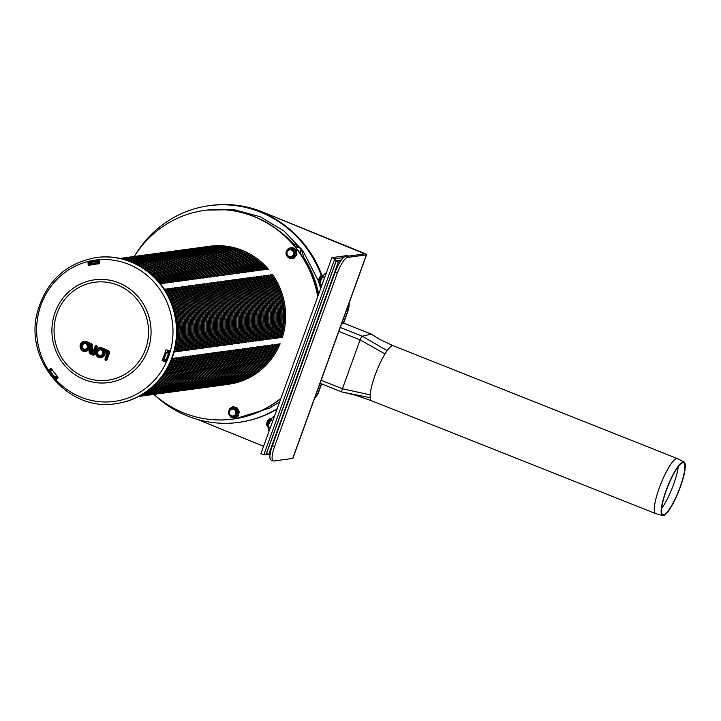 <?xml version="1.0" encoding="UTF-8"?>
<svg xmlns="http://www.w3.org/2000/svg" width="721" height="721" viewBox="0 0 721 721"><rect width="100%" height="100%" fill="white"/><g stroke="black" fill="none" stroke-linecap="round" stroke-linejoin="round"><path stroke-width="1.08" d="M234.262 408.203L235.154 408.077L237.993 411.727L236.416 416.08L231.108 416.909L228.269 413.259L229.846 408.906L234.262 408.203L237.092 411.853L235.515 416.206L231.108 416.909A5.236 5.002 82.3 0 0 238.597 411.637A5.236 5.002 82.3 0 0 229.918 408.897M235.83 412.051A3.443 3.29 -97.7 0 0 230.495 409.879A3.443 3.29 -97.7 0 0 231.423 415.774A3.443 3.29 -97.7 0 0 235.83 412.051M236.416 416.08L235.515 416.206M237.993 411.727L237.092 411.853M291.933 248.889L292.825 248.763L295.664 252.413L294.087 256.766L288.779 257.595L285.94 253.945L287.517 249.592L291.933 248.889L294.763 252.539L293.186 256.883L288.779 257.595A5.236 5.002 82.3 0 1 286.643 254.901M288.166 250.566A3.443 3.29 -97.7 0 0 289.094 256.46A3.443 3.29 -97.7 0 0 293.501 252.738A3.443 3.29 -97.7 0 0 288.166 250.566M294.087 256.766L293.186 256.883M295.664 252.413L294.763 252.539M343.629 323.125L371.207 334.075L362.284 336.202A3.722 0.775 -68.3 0 0 360.112 339.888L342.43 388.745A3.722 0.775 -68.3 0 0 341.97 391.99A3.722 0.775 -68.3 0 1 341.97 391.99A3.722 0.775 -68.3 0 0 342.087 391.999L355.714 395.252L371.54 400.759A29.57 6.183 -68.3 0 1 371.504 400.75A29.57 6.183 -68.3 0 1 370.134 397.713A29.57 6.183 -68.3 0 1 370.152 394.91A29.57 6.183 -68.3 0 1 370.63 391.161A29.57 6.183 -68.3 0 1 375.145 375.001A29.57 6.183 -68.3 0 1 382.581 358.148A29.57 6.183 -68.3 0 1 384.978 353.948A29.57 6.183 -68.3 0 1 387.177 350.631A29.57 6.183 -68.3 0 1 393.333 345.792A29.57 6.183 -68.3 0 1 393.36 345.81L379.552 339.321L371.207 334.075A3.722 0.775 -68.3 0 1 371.324 334.084A3.722 0.775 -68.3 0 1 371.36 334.102A3.722 0.775 -68.3 0 1 371.45 334.229M678.29 466.577A28.597 5.975 -68.3 0 1 673.585 484.422A28.597 5.975 -68.3 0 1 661.698 508.35M680.092 487.108A27.957 5.84 -68.3 0 1 663.014 514.758A27.957 5.84 -68.3 0 1 667.79 486.585A27.957 5.84 -68.3 0 1 683.643 462.81A27.957 5.84 -68.3 0 1 680.092 487.108M680.336 487.045A28.93 6.047 -68.3 0 1 662.653 515.668A28.93 6.047 -68.3 0 1 667.601 486.513A28.93 6.047 -68.3 0 1 684.004 461.909A28.93 6.047 -68.3 0 1 680.336 487.045M662.653 515.668L655.795 513.631A29.57 6.183 -68.3 0 1 655.686 513.595A29.57 6.183 -68.3 0 1 660.851 483.836A29.57 6.183 -68.3 0 1 677.506 458.637A29.57 6.183 -68.3 0 1 677.614 458.682L684.004 461.909M341.592 323.792L343.196 323.576A7.291 1.036 19.9 0 0 343.52 323.405L348.576 309.462A7.291 1.036 -160.1 0 1 348.243 309.624L346.639 309.841M335.157 272.268L337.338 273.151A16.204 4.2 -67.9 0 1 347.54 257.433L345.368 256.55A16.204 4.2 112.1 0 0 335.157 272.268L272.385 445.677A16.204 4.2 112.1 0 0 271.042 460.043L273.214 460.926A16.204 4.2 -67.9 0 1 274.566 446.56L272.385 445.677M337.338 273.151L274.566 446.56M345.368 256.55L364.186 253.999L362.87 253.116L262.624 212.01A109.358 104.464 -97.7 0 0 211.109 205.422L210.397 205.521A109.358 104.464 82.3 0 1 261.912 212.1M262.624 212.01L363.582 253.017A4.614 0.658 -160.1 0 1 366.574 254.774A4.614 0.658 -160.1 0 1 366.367 254.883L292.672 458.448L273.854 460.998A16.204 4.2 -67.9 0 1 273.214 460.926M197.491 419.433L263.589 446.281M292.672 458.448A4.614 0.658 19.9 0 0 292.888 458.34L366.574 254.774M217.454 265.085A49.416 47.198 -97.7 0 0 216.778 265.211M214.182 265.788A49.416 47.198 -97.7 0 0 213.551 265.95M211.136 266.662A49.416 47.198 -97.7 0 0 210.532 266.869M208.297 267.707A49.416 47.198 -97.7 0 0 207.711 267.942M205.611 268.888A49.416 47.198 -97.7 0 0 205.034 269.167M203.061 270.213A49.416 47.198 -97.7 0 0 202.493 270.537M200.627 271.682A49.416 47.198 -97.7 0 0 200.059 272.051M198.293 273.286A49.416 47.198 -97.7 0 0 197.734 273.71M196.049 275.043A49.416 47.198 -97.7 0 0 195.49 275.512M193.895 276.954A49.416 47.198 -97.7 0 0 193.336 277.486M191.822 279.036A49.416 47.198 -97.7 0 0 191.326 279.568M185.856 286.895A49.416 47.198 -97.7 0 0 185.477 287.517M184.243 289.743A49.416 47.198 -97.7 0 0 183.711 290.797M182.557 293.312A49.416 47.198 -97.7 0 0 182.034 294.574M180.98 297.539A49.416 47.198 -97.7 0 0 180.502 299.125M179.583 302.847A49.416 47.198 -97.7 0 0 179.178 305.055M178.592 310.868A49.416 47.198 -97.7 0 0 178.628 316.348M179.754 324.342A49.416 47.198 -97.7 0 0 181.214 329.623M183.386 335.049A49.416 47.198 -97.7 0 0 184.387 337.067M186.297 340.411A49.416 47.198 -97.7 0 0 187.208 341.808M189.037 344.359A49.416 47.198 -97.7 0 0 189.893 345.44M191.705 347.549A49.416 47.198 -97.7 0 0 192.516 348.423M199.798 354.696A49.416 47.198 -97.7 0 0 200.258 355.011M202.114 356.219A49.416 47.198 -97.7 0 0 202.835 356.661M204.737 357.724A49.416 47.198 -97.7 0 0 205.44 358.094M207.387 359.031A49.416 47.198 -97.7 0 0 208.072 359.337M210.072 360.149A49.416 47.198 -97.7 0 0 210.748 360.401M212.803 361.095A49.416 47.198 -97.7 0 0 213.47 361.302M215.597 361.87A49.416 47.198 -97.7 0 0 216.264 362.023M218.463 362.474A49.416 47.198 -97.7 0 0 219.13 362.582M221.428 362.897A49.416 47.198 -97.7 0 0 222.095 362.96M224.501 363.123A49.416 47.198 -97.7 0 0 225.177 363.15M227.71 363.141A49.416 47.198 -97.7 0 0 228.413 363.114M231.09 362.915A49.416 47.198 -97.7 0 0 231.829 362.834A49.416 47.198 82.3 0 1 231.693 362.852A49.416 47.198 82.3 0 1 231.08 362.933M246.816 270.339A49.416 47.198 82.3 0 1 249.115 271.7M256.406 277.342A49.416 47.198 82.3 0 1 259.776 280.839M271.393 304.821A49.416 47.198 82.3 0 1 271.835 307.47M268.401 334.102A49.416 47.198 82.3 0 1 266.013 339.032L268.212 339.276L265.842 339.591A69.667 66.548 -97.7 0 0 255.955 276.819L258.325 276.494A69.667 66.548 82.3 0 1 268.212 339.276M260.93 346.486A49.416 47.198 82.3 0 1 259.019 348.64M254.441 352.93A49.416 47.198 82.3 0 1 252.945 354.101M248.844 356.85A49.416 47.198 82.3 0 1 247.627 357.544M243.932 359.391A49.416 47.198 82.3 0 1 242.905 359.824M239.525 361.068A49.416 47.198 82.3 0 1 238.642 361.347M235.524 362.167A49.416 47.198 82.3 0 1 234.722 362.339M228.368 363.177A49.416 47.198 82.3 0 1 227.665 363.213M225.096 363.258A49.416 47.198 82.3 0 1 224.42 363.24M221.987 363.114A49.416 47.198 82.3 0 1 221.32 363.051M219.004 362.771A49.416 47.198 82.3 0 1 218.337 362.663M216.111 362.248A49.416 47.198 82.3 0 1 215.453 362.104M213.308 361.554A49.416 47.198 82.3 0 1 212.641 361.356M210.577 360.689A49.416 47.198 82.3 0 1 209.901 360.446M207.891 359.662A49.416 47.198 82.3 0 1 207.206 359.364M205.251 358.454A49.416 47.198 82.3 0 1 204.548 358.094M202.646 357.057A49.416 47.198 82.3 0 1 201.925 356.634M200.059 355.453A49.416 47.198 82.3 0 1 199.32 354.957M192.282 349.018A49.416 47.198 82.3 0 1 191.516 348.216M189.713 346.179A49.416 47.198 82.3 0 1 188.866 345.152M187.036 342.7A49.416 47.198 82.3 0 1 186.144 341.375M184.261 338.239A49.416 47.198 82.3 0 1 183.287 336.392M181.205 331.669A49.416 47.198 82.3 0 1 179.971 328.019M177.826 312.743A49.416 47.198 82.3 0 1 178.006 308.903M178.709 303.793A49.416 47.198 82.3 0 1 179.132 301.757M180.088 298.224A49.416 47.198 82.3 0 1 180.574 296.719M181.647 293.871A49.416 47.198 82.3 0 1 182.17 292.654M183.341 290.202A49.416 47.198 82.3 0 1 183.882 289.184M187.118 286.138A69.667 66.548 82.3 0 1 197.004 348.91L194.634 349.234A69.667 66.548 -97.7 0 0 184.747 286.453L187.118 286.138L185.117 286.994A49.416 47.198 82.3 0 1 185.144 286.985M190.957 279.297A49.416 47.198 82.3 0 1 191.516 278.703M193.048 277.179A49.416 47.198 82.3 0 1 193.607 276.657M195.22 275.233A49.416 47.198 82.3 0 1 195.779 274.773M197.482 273.457A49.416 47.198 82.3 0 1 198.041 273.052M199.825 271.835A49.416 47.198 82.3 0 1 200.393 271.475M202.277 270.348A49.416 47.198 82.3 0 1 202.844 270.033M204.845 269.014A49.416 47.198 82.3 0 1 205.422 268.735M207.549 267.815A49.416 47.198 82.3 0 1 208.135 267.581M210.415 266.77A49.416 47.198 82.3 0 1 211.019 266.572M213.461 265.878A49.416 47.198 82.3 0 1 214.101 265.725M216.742 265.184A49.416 47.198 82.3 0 1 217.427 265.067M220.311 264.706A49.416 47.198 82.3 0 1 221.068 264.643M224.24 264.517A49.416 47.198 82.3 0 1 225.096 264.517M228.647 264.706A49.416 47.198 82.3 0 1 229.657 264.805M233.676 265.454A49.416 47.198 82.3 0 1 234.929 265.734M239.597 267.094A49.416 47.198 82.3 0 1 241.229 267.707M366.367 254.883L347.54 257.433M270.781 419.568L270.618 418.946A4.128 1.072 112.1 0 0 270.06 418.64A4.128 1.072 112.1 0 0 267.617 422.596A4.128 1.072 112.1 0 0 267.067 426.003A4.128 1.072 112.1 0 0 267.68 426.183L268.23 425.85M270.06 418.64L268.996 419.135A3.244 0.838 112.1 0 0 267.085 422.245A3.244 0.838 112.1 0 0 266.653 424.921L267.067 426.003M270.925 419.505L270.447 419.721A3.244 0.838 112.1 0 0 268.536 422.83A3.244 0.838 112.1 0 0 268.104 425.507L268.284 425.994M270.564 420.1A4.047 1.054 112.1 0 0 269.023 423.155A4.047 1.054 112.1 0 0 268.437 425.435M322.638 276.323L322.467 275.701A4.128 1.072 112.1 0 0 321.908 275.395A4.128 1.072 112.1 0 0 319.475 279.351A4.128 1.072 112.1 0 0 318.916 282.758A4.128 1.072 112.1 0 0 319.529 282.929L320.088 282.605M321.908 275.395L320.854 275.882A3.244 0.838 112.1 0 0 318.943 278.991A3.244 0.838 112.1 0 0 318.511 281.668L318.916 282.758M322.774 276.251L322.305 276.476A3.244 0.838 112.1 0 0 320.394 279.577A3.244 0.838 112.1 0 0 319.953 282.253L320.142 282.74M322.422 276.855A4.047 1.054 112.1 0 0 320.881 279.91A4.047 1.054 112.1 0 0 320.286 282.181M336.139 261.209L266.536 453.464L268.717 454.347L338.311 262.093L336.139 261.209L340.988 260.551M270.123 454.158L268.717 454.347M338.311 262.093L340.132 261.849M343.448 257.64L334.778 258.821L336.148 260.849L341.276 260.155M267.203 453.734L263.814 454.843L268.401 454.221M331.876 257.64L334.778 258.821L263.814 454.843L260.912 453.662L331.876 257.64L347.306 255.549L348.658 256.099M266.283 453.86L336.148 260.849M326.162 273.421L325.55 273.169L323.729 274.944L320.89 280.298L319.872 283.876L320.512 287.102L321.124 287.355M324.576 277.801L322.395 276.909M322.053 284.768L319.872 283.876M269.266 430.599L268.654 430.356L268.014 427.129L269.032 423.542L271.871 418.198L273.692 416.423L274.304 416.675M270.204 428.013L268.014 427.129M272.718 421.046L270.537 420.163M277.188 408.717A109.358 104.464 82.3 0 1 238.552 422.416A109.358 104.464 82.3 0 1 154.492 394.901M135.494 254.549A109.358 104.464 82.3 0 1 209.207 205.683A109.358 104.464 82.3 0 1 321.323 275.674M321.954 275.377A109.358 104.464 -97.7 0 0 209.919 205.584L209.207 205.683M238.552 422.416L239.264 422.317A109.358 104.464 -97.7 0 0 277.035 409.14M303.622 258.542A10.346 9.878 -97.7 0 0 304.037 257.866L300.981 248.403L292.275 242.734A10.346 9.878 -97.7 0 0 291.879 242.878M237.416 418.387L242.797 417.261M240.327 417.81L238.11 418.261M292.528 243.608A4.047 1.172 70.8 0 0 292.275 242.734A102.878 98.272 82.3 0 0 278.928 230.801M318.673 294.123A102.878 98.272 82.3 0 0 304.037 257.866A4.047 0.748 29.4 0 0 302.721 257.109M294.898 246.366L300.981 248.403L300.531 253.801M277.756 285.849A68.45 65.386 82.3 0 1 280.902 337.022M278.234 344.07A68.45 65.386 82.3 0 1 270.249 357.625M317.988 296.007A105.302 100.598 -97.7 0 0 254.612 216.679A105.302 100.598 -97.7 0 0 205.007 210.334A105.302 100.598 -97.7 0 0 204.827 210.361M233.081 419.063A105.302 100.598 -97.7 0 0 233.262 419.045A105.302 100.598 -97.7 0 0 280.848 398.605M317.745 296.673A105.302 100.598 -97.7 0 0 254.252 216.724A105.302 100.598 -97.7 0 0 204.647 210.388A105.302 100.598 -97.7 0 0 134.268 256.469M153.934 394.405A105.302 100.598 -97.7 0 0 232.901 419.09A105.302 100.598 -97.7 0 0 280.965 398.271M105.068 358.842A1.136 1.081 -97.7 0 0 106.257 360.311A1.136 1.081 -97.7 0 0 107.114 359.599L109.259 353.687A2.614 2.496 -97.7 0 0 107.799 350.307L102.031 347.964A5.047 4.822 -97.7 0 0 95.812 350.83A5.047 4.822 -97.7 0 0 101.012 357.67A5.047 4.822 -97.7 0 0 105.041 351.614M107.213 352.92L105.05 358.797L107.032 352.407L107.753 353.209A1.217 1.163 -97.7 0 0 107.078 351.632L107.005 352.407L104.987 351.587L106.978 352.389M107.078 351.632L103.121 350.027L105.041 351.596M97.84 351.65A2.785 2.659 82.3 0 1 102.968 352.308A2.785 2.659 82.3 0 1 100.706 355.426A2.785 2.659 82.3 0 1 97.84 351.65M90.873 353.425A1.92 1.83 82.3 0 1 91.387 349.73A2.091 2.001 82.3 0 1 91.008 348.468L91.026 346.215A1.568 1.496 -97.7 0 0 90.062 344.719L87.692 343.764A4.182 3.993 82.3 0 1 86.024 350.37A4.182 3.993 82.3 0 1 80.653 346.359A4.182 3.993 82.3 0 1 86.06 342.538L90.233 344.232A2.091 2.001 82.3 0 1 91.531 346.233L91.504 348.486A1.568 1.496 -97.7 0 0 92.477 349.982L94.19 350.676L95.632 346.711L96.1 346.9L93.46 354.191L90.873 353.425L90.801 354.191L93.099 355.12A1.136 1.081 -97.7 0 0 94.496 354.471L95.614 351.379M95.992 350.334L97.137 347.18A1.136 1.081 -97.7 0 0 95.965 345.647A1.136 1.081 -97.7 0 0 95.109 346.359L93.964 349.514L93.018 349.135A0.694 0.667 82.3 0 1 92.594 348.468L92.612 346.215A2.965 2.83 -97.7 0 0 90.783 343.394L86.61 341.691A5.047 4.822 -97.7 0 0 80.121 347.044A5.047 4.822 -97.7 0 0 85.583 351.397A5.047 4.822 -97.7 0 0 89.611 345.341M94.19 350.676L93.964 349.514M91.991 350.343L91.918 351.118L93.171 351.614L93.081 353.759L94.018 351.163L91.991 350.343A1.397 1.334 -97.7 0 0 90.278 351.136A1.397 1.334 -97.7 0 0 91.053 352.939L93.081 353.759M92.82 352.587L91.603 352.091A0.523 0.496 82.3 0 1 91.711 351.082L93.171 351.623L94.018 351.163M82.41 345.386A2.785 2.659 82.3 0 1 87.547 346.035A2.785 2.659 82.3 0 1 85.276 349.153A2.785 2.659 82.3 0 1 82.41 345.386M91.387 349.73L90.504 349.144A2.785 2.659 -97.7 0 0 90.774 354.173M91.008 348.468L90.386 348.432L90.504 349.144A2.965 2.83 -97.7 0 1 90.422 348.441L90.449 346.188A0.694 0.667 82.3 0 0 90.017 345.494L90.449 346.161M87.692 343.764L89.954 345.476M90.062 344.719L89.611 345.332M49.956 371.171A70.469 67.323 82.3 0 1 49.091 369.864L51.092 368.143A67.233 64.223 -97.7 0 0 58.122 377.191L56.463 379.345A70.469 67.323 82.3 0 1 54.426 377.047M49.091 369.864L49.884 369.485A69.865 66.738 -97.7 0 0 50.858 370.954M55.436 376.912A69.865 66.738 -97.7 0 0 56.986 378.66M51.218 368.341L49.884 369.485M165.163 352.686A67.233 64.223 -97.7 0 0 166.01 349.802L169.543 350.64A70.469 67.323 82.3 0 1 165.451 361.951L165.226 361.636A69.865 66.738 -97.7 0 0 169.246 350.568M165.451 361.951L162.099 360.59A67.233 64.223 -97.7 0 0 162.775 359.085M162.189 360.401L165.226 361.636M88.016 262.336A70.469 67.323 82.3 0 1 99.48 260.506L99.165 263.814A67.233 64.223 -97.7 0 0 88.232 265.553L88.016 262.336L88.638 265.454M99.426 261.101A69.865 66.738 -97.7 0 0 89.053 262.741M99.417 261.191L93.379 262.002A69.667 66.548 82.3 0 0 88.62 262.832A69.865 66.738 -97.7 0 0 88.467 262.886M115.937 403.634L116.405 403.571A73.713 70.415 -97.7 0 0 117.992 403.336A73.713 70.415 -97.7 0 0 176.185 320.25A73.713 70.415 -97.7 0 0 96.632 257.478L96.154 257.541C65.908 263.147 46.36 281.226 37.501 311.76C23.784 359.806 68.27 412.133 115.937 403.634A73.713 70.415 -97.7 0 0 117.514 403.4A73.713 70.415 -97.7 0 0 175.582 319.484A73.713 70.415 -97.7 0 0 96.154 257.541M166.145 353.092L165.046 352.704L167.416 352.38L168.525 352.767L166.145 353.092A69.667 66.548 82.3 0 1 163.802 359.563L166.181 359.238A69.667 66.548 82.3 0 1 165.145 361.6M57.166 378.435A69.667 66.548 82.3 0 1 55.778 376.867L53.399 377.191A69.667 66.548 82.3 0 1 49.181 371.766L50.119 371.054A68.45 65.386 -97.7 0 0 54.264 376.38L56.635 376.065A68.45 65.386 -97.7 0 0 57.896 377.489M164.046 361.158A68.45 65.386 -97.7 0 0 164.821 359.428M56.635 376.065L55.778 376.867M93.379 262.002A69.667 66.548 82.3 0 1 95.181 261.786L97.551 261.462A69.667 66.548 82.3 0 1 99.408 261.299M97.551 261.462L97.686 262.669L95.307 262.994L95.181 261.786M167.416 352.38A68.45 65.386 -97.7 0 0 168.029 350.28M99.291 262.525A68.45 65.386 -97.7 0 0 97.686 262.669M169.165 350.55A69.667 66.548 82.3 0 1 168.525 352.767M51.191 370.909A69.667 66.548 82.3 0 1 50.11 369.296M88.62 262.832L88.863 264.021L91.234 263.706A68.45 65.386 -97.7 0 0 88.566 264.337M51.002 368.521A68.45 65.386 -97.7 0 0 52.489 370.729L50.119 371.054M99.408 261.236A69.667 66.548 -97.7 0 0 98.741 261.308L99.408 261.218M130.519 261.579A69.667 66.548 82.3 0 1 139.252 264.427A69.667 66.548 82.3 0 1 165.1 283.119L162.721 283.443A69.667 66.548 -97.7 0 0 139.784 266.013A68.45 65.386 -97.7 0 1 139.838 265.977M124.093 259.425A69.667 66.548 82.3 0 1 142.812 263.949A69.667 66.548 82.3 0 1 168.66 282.641L166.281 282.956A69.667 66.548 -97.7 0 0 140.433 264.274A69.667 66.548 -97.7 0 0 127.734 260.56M121.317 258.704A69.667 66.548 82.3 0 1 146.372 263.471A69.667 66.548 82.3 0 1 172.22 282.154L169.841 282.479A69.667 66.548 -97.7 0 0 143.993 263.787A69.667 66.548 -97.7 0 0 122.903 259.1M120.2 258.451A69.667 66.548 82.3 0 1 149.932 262.985A69.667 66.548 82.3 0 1 175.78 281.677L173.4 281.992A69.667 66.548 -97.7 0 0 147.553 263.309A69.667 66.548 -97.7 0 0 120.813 258.587M151.122 262.823A69.667 66.548 -97.7 0 0 120.101 258.415L122.471 258.091A69.667 66.548 82.3 0 1 153.492 262.507A69.667 66.548 82.3 0 1 179.34 281.19L176.969 281.514A69.667 66.548 -97.7 0 0 151.122 262.823M154.682 262.345A69.667 66.548 -97.7 0 0 123.661 257.929L126.04 257.613A69.667 66.548 82.3 0 1 157.052 262.02A69.667 66.548 82.3 0 1 182.9 280.712L180.529 281.028A69.667 66.548 -97.7 0 0 154.682 262.345M158.241 261.858A69.667 66.548 -97.7 0 0 127.22 257.451L129.6 257.127A69.667 66.548 82.3 0 1 160.612 261.543A69.667 66.548 82.3 0 1 186.46 280.226L184.089 280.55A69.667 66.548 -97.7 0 0 158.241 261.858M161.801 261.381A69.667 66.548 -97.7 0 0 130.78 256.964L133.16 256.649A69.667 66.548 82.3 0 1 164.172 261.056A69.667 66.548 82.3 0 1 190.02 279.748L187.649 280.063A69.667 66.548 -97.7 0 0 161.801 261.381M165.361 260.894A69.667 66.548 -97.7 0 0 134.34 256.487L136.72 256.162A69.667 66.548 82.3 0 1 167.732 260.578A69.667 66.548 82.3 0 1 193.579 279.261L191.209 279.586A69.667 66.548 -97.7 0 0 165.361 260.894M168.921 260.416A69.667 66.548 -97.7 0 0 137.9 256L140.28 255.685A69.667 66.548 82.3 0 1 171.292 260.092A69.667 66.548 82.3 0 1 197.139 278.784L194.769 279.099A69.667 66.548 -97.7 0 0 168.921 260.416M172.481 259.93A69.667 66.548 -97.7 0 0 141.46 255.522L143.839 255.198A69.667 66.548 82.3 0 1 174.852 259.614A69.667 66.548 82.3 0 1 200.699 278.297L198.329 278.621A69.667 66.548 -97.7 0 0 172.481 259.93M176.041 259.452A69.667 66.548 -97.7 0 0 145.029 255.036L147.399 254.72A69.667 66.548 82.3 0 1 178.411 259.127A69.667 66.548 82.3 0 1 204.259 277.819L201.889 278.135A69.667 66.548 -97.7 0 0 176.041 259.452M179.601 258.965A69.667 66.548 -97.7 0 0 148.589 254.558L150.959 254.234A69.667 66.548 82.3 0 1 181.971 258.65A69.667 66.548 82.3 0 1 207.819 277.333L205.449 277.657A69.667 66.548 -97.7 0 0 179.601 258.965M183.161 258.488A69.667 66.548 -97.7 0 0 152.149 254.071L154.519 253.756A69.667 66.548 82.3 0 1 185.531 258.163A69.667 66.548 82.3 0 1 211.379 276.855L209.009 277.17A69.667 66.548 -97.7 0 0 183.161 258.488M186.721 258.001A69.667 66.548 -97.7 0 0 155.709 253.594L158.079 253.269A69.667 66.548 82.3 0 1 189.1 257.685A69.667 66.548 82.3 0 1 214.948 276.368L212.569 276.693A69.667 66.548 -97.7 0 0 186.721 258.001M190.281 257.523A69.667 66.548 -97.7 0 0 159.269 253.107L161.639 252.792A69.667 66.548 82.3 0 1 192.66 257.199A69.667 66.548 82.3 0 1 218.508 275.891L216.129 276.206A69.667 66.548 -97.7 0 0 190.281 257.523M193.841 257.036A69.667 66.548 -97.7 0 0 162.829 252.629L165.199 252.305A69.667 66.548 82.3 0 1 196.22 256.721A69.667 66.548 82.3 0 1 222.068 275.404L219.689 275.728A69.667 66.548 -97.7 0 0 193.841 257.036M197.401 256.559A69.667 66.548 -97.7 0 0 166.389 252.143L168.759 251.827A69.667 66.548 82.3 0 1 199.78 256.234A69.667 66.548 82.3 0 1 225.628 274.926L223.249 275.251A69.667 66.548 -97.7 0 0 197.401 256.559M200.961 256.072A69.667 66.548 -97.7 0 0 169.949 251.665L172.319 251.341A69.667 66.548 82.3 0 1 203.34 255.757A69.667 66.548 82.3 0 1 229.188 274.44L226.809 274.764A69.667 66.548 -97.7 0 0 200.961 256.072M204.521 255.595A69.667 66.548 -97.7 0 0 173.509 251.187L175.879 250.863A69.667 66.548 82.3 0 1 206.9 255.27A69.667 66.548 82.3 0 1 232.748 273.962L230.369 274.286A69.667 66.548 -97.7 0 0 204.521 255.595M208.09 255.117A69.667 66.548 -97.7 0 0 177.069 250.701L179.439 250.376A69.667 66.548 82.3 0 1 210.46 254.792A69.667 66.548 82.3 0 1 236.308 273.475L233.937 273.8A69.667 66.548 -97.7 0 0 208.09 255.117M211.65 254.63A69.667 66.548 -97.7 0 0 180.629 250.223L183.008 249.899A69.667 66.548 82.3 0 1 214.02 254.306A69.667 66.548 82.3 0 1 239.868 272.998L237.497 273.322A69.667 66.548 -97.7 0 0 211.65 254.63M215.209 254.153A69.667 66.548 -97.7 0 0 184.188 249.736L186.568 249.412A69.667 66.548 82.3 0 1 217.58 253.828A69.667 66.548 82.3 0 1 243.428 272.511L241.057 272.835A69.667 66.548 -97.7 0 0 215.209 254.153M218.769 253.666A69.667 66.548 -97.7 0 0 187.748 249.259L190.128 248.934A69.667 66.548 82.3 0 1 221.14 253.341A69.667 66.548 82.3 0 1 246.988 272.033L244.617 272.358A69.667 66.548 -97.7 0 0 218.769 253.666M222.329 253.188A69.667 66.548 -97.7 0 0 191.308 248.772L193.688 248.448A69.667 66.548 82.3 0 1 224.7 252.864A69.667 66.548 82.3 0 1 250.547 271.547L248.177 271.871A69.667 66.548 -97.7 0 0 222.329 253.188M225.889 252.701A69.667 66.548 -97.7 0 0 194.868 248.294L197.248 247.97A69.667 66.548 82.3 0 1 228.26 252.377A69.667 66.548 82.3 0 1 254.107 271.069L251.737 271.393A69.667 66.548 -97.7 0 0 225.889 252.701M229.449 252.224A69.667 66.548 -97.7 0 0 198.428 247.808L200.808 247.483A69.667 66.548 82.3 0 1 231.82 251.899A69.667 66.548 82.3 0 1 257.667 270.591L255.297 270.907A69.667 66.548 -97.7 0 0 229.449 252.224M233.009 251.737A69.667 66.548 -97.7 0 0 201.997 247.33L204.367 247.006A69.667 66.548 82.3 0 1 235.379 251.413A69.667 66.548 82.3 0 1 261.227 270.105L258.857 270.429A69.667 66.548 -97.7 0 0 233.009 251.737M236.569 251.259A69.667 66.548 -97.7 0 0 205.557 246.843L207.927 246.528A69.667 66.548 82.3 0 1 238.939 250.935A69.667 66.548 82.3 0 1 264.787 269.627L262.417 269.942A69.667 66.548 -97.7 0 0 236.569 251.259M240.129 250.773A69.667 66.548 -97.7 0 0 209.117 246.366L211.487 246.041A69.667 66.548 82.3 0 1 242.499 250.457A69.667 66.548 82.3 0 1 268.347 269.14L265.977 269.465A69.667 66.548 -97.7 0 0 240.129 250.773M147.931 271.457A69.667 66.548 82.3 0 1 161.54 283.605L160.413 283.75M270.618 345.107L272.998 344.782A69.667 66.548 82.3 0 1 226.015 384.455L223.645 384.78A69.667 66.548 -97.7 0 0 270.618 345.107M267.058 345.584L269.429 345.269A69.667 66.548 82.3 0 1 222.456 384.942L220.085 385.266A69.667 66.548 -97.7 0 0 267.058 345.584M277.738 344.142L280.118 343.818A69.667 66.548 82.3 0 1 233.135 383.491L230.765 383.815A69.667 66.548 -97.7 0 0 277.738 344.142M274.178 344.62L276.558 344.305A69.667 66.548 82.3 0 1 229.575 383.978L227.205 384.302A69.667 66.548 -97.7 0 0 274.178 344.62M263.498 346.071L265.869 345.747A69.667 66.548 82.3 0 1 218.896 385.42L216.525 385.744A69.667 66.548 -97.7 0 0 263.498 346.071M259.939 346.549L262.309 346.224A69.667 66.548 82.3 0 1 215.336 385.906L212.965 386.231A69.667 66.548 -97.7 0 0 259.939 346.549M256.379 347.035L258.749 346.711A69.667 66.548 82.3 0 1 211.776 386.384L209.405 386.708A69.667 66.548 -97.7 0 0 256.379 347.035M252.819 347.513L255.189 347.189A69.667 66.548 82.3 0 1 208.216 386.871L205.846 387.195A69.667 66.548 -97.7 0 0 252.819 347.513M242.139 348.964L244.509 348.64A69.667 66.548 82.3 0 1 197.536 388.313L195.157 388.637A69.667 66.548 -97.7 0 0 242.139 348.964M238.579 349.442L240.949 349.117A69.667 66.548 82.3 0 1 193.976 388.799L191.597 389.115A69.667 66.548 -97.7 0 0 238.579 349.442M249.259 348L251.629 347.675A69.667 66.548 82.3 0 1 204.656 387.348L202.286 387.673A69.667 66.548 -97.7 0 0 249.259 348M245.699 348.477L248.069 348.153A69.667 66.548 82.3 0 1 201.096 387.835L198.717 388.15A69.667 66.548 -97.7 0 0 245.699 348.477M235.019 349.928L237.389 349.604A69.667 66.548 82.3 0 1 190.416 389.277L188.037 389.601A69.667 66.548 -97.7 0 0 235.019 349.928M231.45 350.406L233.829 350.082A69.667 66.548 82.3 0 1 186.856 389.764L184.477 390.079A69.667 66.548 -97.7 0 0 231.45 350.406M227.89 350.884L230.269 350.568A69.667 66.548 82.3 0 1 183.296 390.241L180.917 390.566A69.667 66.548 -97.7 0 0 227.89 350.884M224.33 351.37L226.709 351.046A69.667 66.548 82.3 0 1 179.727 390.728L177.357 391.043A69.667 66.548 -97.7 0 0 224.33 351.37M213.65 352.812L216.03 352.497A69.667 66.548 82.3 0 1 169.047 392.17L166.677 392.494A69.667 66.548 -97.7 0 0 213.65 352.812M210.09 353.299L212.461 352.975A69.667 66.548 82.3 0 1 165.488 392.657L163.117 392.972A69.667 66.548 -97.7 0 0 210.09 353.299M220.77 351.848L223.149 351.533A69.667 66.548 82.3 0 1 176.167 391.206L173.797 391.53A69.667 66.548 -97.7 0 0 220.77 351.848M217.21 352.335L219.59 352.01A69.667 66.548 82.3 0 1 172.607 391.692L170.237 392.008A69.667 66.548 -97.7 0 0 217.21 352.335M206.53 353.777L208.901 353.461A69.667 66.548 82.3 0 1 161.928 393.134L159.557 393.459A69.667 66.548 -97.7 0 0 206.53 353.777M202.971 354.263L205.341 353.939A69.667 66.548 82.3 0 1 158.368 393.621L155.997 393.936A69.667 66.548 -97.7 0 0 202.971 354.263M199.411 354.741L201.781 354.426A69.667 66.548 82.3 0 1 154.808 394.099L152.437 394.423A69.667 66.548 -97.7 0 0 199.411 354.741M195.851 355.228L198.221 354.903A69.667 66.548 82.3 0 1 151.248 394.585L148.877 394.901A69.667 66.548 -97.7 0 0 195.851 355.228M139.423 396.072A69.667 66.548 -97.7 0 0 185.171 356.67L187.541 356.354A69.667 66.548 82.3 0 1 140.568 396.027L139.153 396.217M141.298 395.018A69.667 66.548 -97.7 0 0 181.611 357.156L183.981 356.832A69.667 66.548 82.3 0 1 139.874 395.829M192.291 355.705L194.661 355.39A69.667 66.548 82.3 0 1 147.688 395.063L145.309 395.387A69.667 66.548 -97.7 0 0 192.291 355.705M188.731 356.192L191.101 355.868A69.667 66.548 82.3 0 1 144.128 395.55L141.749 395.865A69.667 66.548 -97.7 0 0 188.731 356.192M145.57 392.332A69.667 66.548 -97.7 0 0 178.051 357.634L180.421 357.319A69.667 66.548 82.3 0 1 142.361 394.396M155.736 383.869A69.667 66.548 -97.7 0 0 174.482 358.121L176.861 357.796A69.667 66.548 82.3 0 1 147.985 390.602M172.058 358.445L173.301 358.283A69.667 66.548 82.3 0 1 162.144 376.452M164.388 289.211L165.758 289.031A69.667 66.548 82.3 0 1 175.645 351.803L174.176 352.001M166.939 288.869L169.318 288.544A69.667 66.548 82.3 0 1 179.205 351.325L176.825 351.641A69.667 66.548 -97.7 0 0 166.939 288.869M170.498 288.382L172.878 288.067A69.667 66.548 82.3 0 1 182.764 350.839L180.394 351.163A69.667 66.548 -97.7 0 0 170.498 288.382M181.187 286.94L183.558 286.616A69.667 66.548 82.3 0 1 193.444 349.397L191.074 349.712A69.667 66.548 -97.7 0 0 181.187 286.94M174.058 287.904L176.438 287.58A69.667 66.548 82.3 0 1 186.324 350.361L183.954 350.676A69.667 66.548 -97.7 0 0 174.058 287.904M177.627 287.418L179.998 287.102A69.667 66.548 82.3 0 1 189.884 349.874L187.514 350.199A69.667 66.548 -97.7 0 0 177.627 287.418M188.307 285.976L190.677 285.651A69.667 66.548 82.3 0 1 200.564 348.432L198.194 348.748A69.667 66.548 -97.7 0 0 188.307 285.976M191.867 285.489L194.237 285.174A69.667 66.548 82.3 0 1 204.124 347.946L201.754 348.27A69.667 66.548 -97.7 0 0 191.867 285.489M195.427 285.011L197.797 284.687A69.667 66.548 82.3 0 1 207.684 347.468L205.314 347.783A69.667 66.548 -97.7 0 0 195.427 285.011M198.987 284.534L201.357 284.209A69.667 66.548 82.3 0 1 211.244 346.981L208.874 347.306A69.667 66.548 -97.7 0 0 198.987 284.534M209.667 283.083L212.037 282.758A69.667 66.548 82.3 0 1 221.933 345.539L219.554 345.864A69.667 66.548 -97.7 0 0 209.667 283.083M213.227 282.605L215.606 282.281A69.667 66.548 82.3 0 1 225.493 345.053L223.113 345.377A69.667 66.548 -97.7 0 0 213.227 282.605M202.547 284.047L204.917 283.723A69.667 66.548 82.3 0 1 214.813 346.504L212.434 346.819A69.667 66.548 -97.7 0 0 202.547 284.047M206.107 283.569L208.477 283.245A69.667 66.548 82.3 0 1 218.373 346.017L215.994 346.341A69.667 66.548 -97.7 0 0 206.107 283.569M216.787 282.118L219.166 281.794A69.667 66.548 82.3 0 1 229.053 344.575L226.673 344.899A69.667 66.548 -97.7 0 0 216.787 282.118M220.347 281.641L222.726 281.316A69.667 66.548 82.3 0 1 232.613 344.088L230.233 344.413A69.667 66.548 -97.7 0 0 220.347 281.641M223.907 281.154L226.286 280.829A69.667 66.548 82.3 0 1 236.173 343.611L233.802 343.935A69.667 66.548 -97.7 0 0 223.907 281.154M227.466 280.676L229.846 280.352A69.667 66.548 82.3 0 1 239.732 343.124L237.362 343.448A69.667 66.548 -97.7 0 0 227.466 280.676M238.155 279.225L240.526 278.91A69.667 66.548 82.3 0 1 250.412 341.682L248.042 342.006A69.667 66.548 -97.7 0 0 238.155 279.225M241.715 278.748L244.086 278.423A69.667 66.548 82.3 0 1 253.972 341.204L251.602 341.52A69.667 66.548 -97.7 0 0 241.715 278.748M231.026 280.19L233.406 279.874A69.667 66.548 82.3 0 1 243.292 342.646L240.922 342.971A69.667 66.548 -97.7 0 0 231.026 280.19M234.595 279.712L236.966 279.387A69.667 66.548 82.3 0 1 246.852 342.16L244.482 342.484A69.667 66.548 -97.7 0 0 234.595 279.712M245.275 278.261L247.645 277.945A69.667 66.548 82.3 0 1 257.532 340.718L255.162 341.042A69.667 66.548 -97.7 0 0 245.275 278.261M248.835 277.783L251.205 277.459A69.667 66.548 82.3 0 1 261.092 340.24L258.722 340.555A69.667 66.548 -97.7 0 0 248.835 277.783M252.395 277.297L254.765 276.981A69.667 66.548 82.3 0 1 264.652 339.753L262.282 340.078A69.667 66.548 -97.7 0 0 252.395 277.297M158.521 278.964A69.667 66.548 82.3 0 1 158.881 278.36M160.008 276.54A69.667 66.548 82.3 0 1 160.341 276.008M161.513 274.286A69.667 66.548 82.3 0 1 161.828 273.836M266.635 275.368L269.005 275.052A69.667 66.548 82.3 0 1 278.901 337.825L276.522 338.149A69.667 66.548 -97.7 0 0 266.635 275.368M172.905 368.764A69.667 66.548 82.3 0 1 172.436 368.35M170.859 366.89A69.667 66.548 82.3 0 1 170.354 366.403M160.621 281.1A69.667 66.548 82.3 0 1 160.99 280.406M162.081 278.477A69.667 66.548 82.3 0 1 162.441 277.873M163.568 276.053A69.667 66.548 82.3 0 1 163.901 275.53M165.073 273.8A69.667 66.548 82.3 0 1 165.388 273.349M270.195 274.89L272.574 274.566A69.667 66.548 82.3 0 1 282.461 337.347L280.081 337.662A69.667 66.548 -97.7 0 0 270.195 274.89M176.465 368.278A69.667 66.548 82.3 0 1 175.996 367.863M174.428 366.412A69.667 66.548 82.3 0 1 173.914 365.926M172.355 364.357A69.667 66.548 82.3 0 1 171.814 363.781M154.393 275.251A69.667 66.548 82.3 0 1 154.709 274.8M259.515 276.332L261.885 276.017A69.667 66.548 82.3 0 1 271.781 338.789L269.402 339.113A69.667 66.548 -97.7 0 0 259.515 276.332M156.439 277.017A69.667 66.548 82.3 0 1 156.781 276.494M157.953 274.764A69.667 66.548 82.3 0 1 158.269 274.313M263.075 275.855L265.445 275.53A69.667 66.548 82.3 0 1 275.341 338.311L272.962 338.627A69.667 66.548 -97.7 0 0 263.075 275.855M169.336 369.242A69.667 66.548 82.3 0 1 168.867 368.828M250.502 371.982A68.45 65.386 -97.7 0 0 271.637 344.962M259.83 270.294A68.45 65.386 -97.7 0 0 234.298 252.278M246.942 372.46A68.45 65.386 -97.7 0 0 268.077 345.449M256.27 270.772A68.45 65.386 -97.7 0 0 230.738 252.765M257.622 371.018A68.45 65.386 -97.7 0 0 278.757 343.998M266.959 269.33A68.45 65.386 -97.7 0 0 241.418 251.314M254.062 371.495A68.45 65.386 -97.7 0 0 275.197 344.485M263.399 269.816A68.45 65.386 -97.7 0 0 237.858 251.8M243.383 372.946A68.45 65.386 -97.7 0 0 264.517 345.927M252.71 271.258A68.45 65.386 -97.7 0 0 227.178 253.242M239.823 373.424A68.45 65.386 -97.7 0 0 260.957 346.413M249.151 271.736A68.45 65.386 -97.7 0 0 223.618 253.729M236.263 373.911A68.45 65.386 -97.7 0 0 257.397 346.891M245.591 272.223A68.45 65.386 -97.7 0 0 220.058 254.207M232.703 374.388A68.45 65.386 -97.7 0 0 253.837 347.378M242.031 272.7A68.45 65.386 -97.7 0 0 216.498 254.684M222.023 375.839A68.45 65.386 -97.7 0 0 243.157 348.82M231.351 274.151A68.45 65.386 -97.7 0 0 205.818 256.135M218.463 376.317A68.45 65.386 -97.7 0 0 239.597 349.306M227.791 274.629A68.45 65.386 -97.7 0 0 202.259 256.613M229.143 374.875A68.45 65.386 -97.7 0 0 250.277 347.855M238.471 273.187A68.45 65.386 -97.7 0 0 212.938 255.171M225.583 375.353A68.45 65.386 -97.7 0 0 246.717 348.342M234.911 273.665A68.45 65.386 -97.7 0 0 209.378 255.649M214.894 376.795A68.45 65.386 -97.7 0 0 236.037 349.784M224.231 275.116A68.45 65.386 -97.7 0 0 198.69 257.1M211.334 377.281A68.45 65.386 -97.7 0 0 232.477 350.271M220.671 275.593A68.45 65.386 -97.7 0 0 195.13 257.577M207.774 377.759A68.45 65.386 -97.7 0 0 228.908 350.748M217.111 276.08A68.45 65.386 -97.7 0 0 191.57 258.064M204.214 378.246A68.45 65.386 -97.7 0 0 225.349 351.235M213.551 276.558A68.45 65.386 -97.7 0 0 188.01 258.542M193.534 379.688A68.45 65.386 -97.7 0 0 214.669 352.677M202.862 278.009A68.45 65.386 -97.7 0 0 177.33 259.993M189.974 380.174A68.45 65.386 -97.7 0 0 211.109 353.164M199.302 278.486A68.45 65.386 -97.7 0 0 173.77 260.47M200.654 378.723A68.45 65.386 -97.7 0 0 221.789 351.713M209.991 277.044A68.45 65.386 -97.7 0 0 184.45 259.028M197.094 379.21A68.45 65.386 -97.7 0 0 218.229 352.199M206.431 277.522A68.45 65.386 -97.7 0 0 180.89 259.506M186.415 380.652A68.45 65.386 -97.7 0 0 207.549 353.641M195.742 278.973A68.45 65.386 -97.7 0 0 170.21 260.957M182.855 381.139A68.45 65.386 -97.7 0 0 203.989 354.128M192.183 279.451A68.45 65.386 -97.7 0 0 166.65 261.435M179.295 381.616A68.45 65.386 -97.7 0 0 200.429 354.606M188.623 279.937A68.45 65.386 -97.7 0 0 163.09 261.921M175.735 382.103A68.45 65.386 -97.7 0 0 196.869 355.092M185.063 280.415A68.45 65.386 -97.7 0 0 159.53 262.399M165.055 383.545A68.45 65.386 -97.7 0 0 186.189 356.535M174.383 281.866A68.45 65.386 -97.7 0 0 148.85 263.85M161.495 384.032A68.45 65.386 -97.7 0 0 182.629 357.012M170.823 282.344A68.45 65.386 -97.7 0 0 145.291 264.328M172.175 382.581A68.45 65.386 -97.7 0 0 193.309 355.57M181.503 280.902A68.45 65.386 -97.7 0 0 155.97 262.886M168.615 383.067A68.45 65.386 -97.7 0 0 189.749 356.048M177.943 281.379A68.45 65.386 -97.7 0 0 152.41 263.363M157.926 384.509A68.45 65.386 -97.7 0 0 179.069 357.499M167.263 282.83A68.45 65.386 -97.7 0 0 141.722 264.814M155.394 384.212A68.45 65.386 -97.7 0 0 175.509 357.976M163.703 283.308A68.45 65.386 -97.7 0 0 139.36 265.779M165.046 352.704A68.45 65.386 -97.7 0 1 162.739 359.067L163.802 359.563M53.399 377.191L54.264 376.38M88.575 264.49A68.45 65.386 82.3 0 1 92.423 263.544L94.793 263.219A68.45 65.386 -97.7 0 0 88.602 264.877M88.62 265.112A68.45 65.386 82.3 0 1 95.983 263.057L98.353 262.741A68.45 65.386 -97.7 0 0 90.053 265.121M174.329 351.451L175.645 351.803M165.758 289.031L164.73 289.752M174.536 351.415A68.45 65.386 -97.7 0 0 164.821 289.743M91.801 264.76A68.45 65.386 82.3 0 1 99.273 262.633M99.255 262.886A68.45 65.386 -97.7 0 0 94.595 264.292M176.996 351.082L179.205 351.325M169.318 288.544L167.308 289.4M178.096 350.938A68.45 65.386 -97.7 0 0 168.381 289.256M95.776 264.138A68.45 65.386 82.3 0 1 99.237 263.057M99.201 263.462A68.45 65.386 -97.7 0 0 97.867 263.913M180.556 350.604L182.764 350.839M172.878 288.067L170.877 288.923M181.656 350.451A68.45 65.386 -97.7 0 0 171.94 288.779M191.245 349.162L193.444 349.397M183.558 286.616L181.557 287.472M192.336 349.009A68.45 65.386 -97.7 0 0 182.62 287.328M194.805 348.676L197.004 348.91M195.896 348.531A68.45 65.386 -97.7 0 0 186.18 286.85M184.116 350.118L186.324 350.361M176.438 287.58L174.437 288.436M185.216 349.973A68.45 65.386 -97.7 0 0 175.5 288.292M187.676 349.64L189.884 349.874M179.998 287.102L177.997 287.958M188.776 349.496A68.45 65.386 -97.7 0 0 179.06 287.814M198.365 348.198L200.564 348.432M190.677 285.651L188.677 286.507M199.465 348.045A68.45 65.386 -97.7 0 0 189.74 286.363M201.925 347.711L204.124 347.946M194.237 285.174L192.237 286.03M203.025 347.567A68.45 65.386 -97.7 0 0 193.309 285.886M205.485 347.234L207.684 347.468M197.797 284.687L195.797 285.543M206.585 347.08A68.45 65.386 -97.7 0 0 196.869 285.399M209.045 346.747L211.244 346.981M201.357 284.209L199.356 285.065M210.144 346.603A68.45 65.386 -97.7 0 0 200.429 284.921M219.725 345.305L221.933 345.539M212.037 282.758L210.036 283.614M220.824 345.152A68.45 65.386 -97.7 0 0 211.109 283.47M223.285 344.818L225.493 345.053M215.606 282.281L213.596 283.137M224.384 344.674A68.45 65.386 -97.7 0 0 214.669 282.993M212.605 346.269L214.813 346.504M204.917 283.723L202.916 284.579M213.704 346.116A68.45 65.386 -97.7 0 0 203.989 284.435M216.165 345.783L218.373 346.017M208.477 283.245L206.476 284.101M217.264 345.638A68.45 65.386 -97.7 0 0 207.549 283.957M226.845 344.341L229.053 344.575M219.166 281.794L217.156 282.65M227.944 344.187A68.45 65.386 -97.7 0 0 218.229 282.506M230.405 343.854L232.613 344.088M222.726 281.316L220.716 282.172M231.504 343.71A68.45 65.386 -97.7 0 0 221.789 282.028M233.965 343.376L236.173 343.611M226.286 280.829L224.285 281.686M235.064 343.223A68.45 65.386 -97.7 0 0 225.349 281.541M237.524 342.89L239.732 343.124M229.846 280.352L227.845 281.208M238.624 342.745A68.45 65.386 -97.7 0 0 228.908 281.064M248.213 341.448L250.412 341.682M240.526 278.91L238.525 279.757M249.304 341.294A68.45 65.386 -97.7 0 0 239.588 279.613M251.773 340.961L253.972 341.204M244.086 278.423L242.085 279.279M252.864 340.817A68.45 65.386 -97.7 0 0 243.148 279.135M241.084 342.412L243.292 342.646M233.406 279.874L231.405 280.721M242.184 342.259A68.45 65.386 -97.7 0 0 232.468 280.577M244.644 341.925L246.852 342.16M236.966 279.387L234.965 280.244M245.744 341.781A68.45 65.386 -97.7 0 0 236.028 280.099M255.333 340.483L257.532 340.718M247.645 277.945L245.645 278.793M256.433 340.33A68.45 65.386 -97.7 0 0 246.708 278.648M258.893 339.997L261.092 340.24M251.205 277.459L249.205 278.315M259.993 339.852A68.45 65.386 -97.7 0 0 250.277 278.171M262.453 339.519L264.652 339.753M254.765 276.981L252.765 277.837M263.553 339.366A68.45 65.386 -97.7 0 0 253.837 277.684M258.325 276.494L256.325 277.351M267.112 338.888A68.45 65.386 -97.7 0 0 257.397 277.206M158.016 278.477A68.45 65.386 82.3 0 1 158.377 277.891M159.539 276.125A68.45 65.386 82.3 0 1 159.882 275.62M162.757 274.575A68.45 65.386 -97.7 0 0 162.423 275.052M161.252 276.792A68.45 65.386 -97.7 0 0 160.891 277.351M159.756 279.189A68.45 65.386 -97.7 0 0 159.386 279.82M276.693 337.59L278.901 337.825M269.005 275.052L267.004 275.909M277.792 337.437A68.45 65.386 -97.7 0 0 268.077 275.764M172.553 369.269A68.45 65.386 82.3 0 1 172.094 368.873M170.498 367.476A68.45 65.386 82.3 0 1 169.994 367.007M170.967 365.349A68.45 65.386 -97.7 0 0 171.49 365.853M173.076 367.331A68.45 65.386 -97.7 0 0 173.563 367.764M175.158 369.134A68.45 65.386 -97.7 0 0 175.609 369.503M160.08 280.532A68.45 65.386 82.3 0 1 160.459 279.865M161.576 277.991A68.45 65.386 82.3 0 1 161.937 277.414M163.099 275.638A68.45 65.386 82.3 0 1 163.442 275.134M166.317 274.088A68.45 65.386 -97.7 0 0 165.983 274.575M164.812 276.314A68.45 65.386 -97.7 0 0 164.451 276.864M163.316 278.703A68.45 65.386 -97.7 0 0 162.946 279.342M161.855 281.298A68.45 65.386 -97.7 0 0 161.468 282.019M280.253 337.104L282.461 337.347M272.574 274.566L270.564 275.422M281.352 336.959A68.45 65.386 -97.7 0 0 271.637 275.278M176.113 368.782A68.45 65.386 82.3 0 1 175.654 368.386M174.058 366.989A68.45 65.386 82.3 0 1 173.563 366.529M171.986 365.015A68.45 65.386 82.3 0 1 171.445 364.475M172.391 362.672A68.45 65.386 -97.7 0 0 172.95 363.267M174.527 364.862A68.45 65.386 -97.7 0 0 175.05 365.376M176.636 366.845A68.45 65.386 -97.7 0 0 177.123 367.286M178.718 368.656A68.45 65.386 -97.7 0 0 179.169 369.026M155.637 275.539A68.45 65.386 -97.7 0 0 155.303 276.017M269.573 338.555L271.781 338.789M261.885 276.017L259.884 276.873M270.672 338.401A68.45 65.386 -97.7 0 0 260.957 276.72M168.038 370.098A68.45 65.386 -97.7 0 0 168.489 370.468M155.97 276.603A68.45 65.386 82.3 0 1 156.322 276.098M159.197 275.052A68.45 65.386 -97.7 0 0 158.863 275.539M157.683 277.279A68.45 65.386 -97.7 0 0 157.331 277.828M273.133 338.068L275.341 338.311M265.445 275.53L263.444 276.386M274.232 337.924A68.45 65.386 -97.7 0 0 264.517 276.242M168.993 369.747A68.45 65.386 82.3 0 1 168.534 369.35M169.507 367.809A68.45 65.386 -97.7 0 0 170.003 368.251M171.598 369.612A68.45 65.386 -97.7 0 0 172.049 369.99M95.307 262.994A68.45 65.386 -97.7 0 0 93.541 263.21A68.45 65.386 -97.7 0 0 88.863 264.021M231.08 416.882A5.236 5.002 82.3 0 1 228.972 414.215M228.656 412.106A5.236 5.002 82.3 0 1 229.792 409.05M286.327 252.783A5.236 5.002 82.3 0 1 287.463 249.736M287.589 249.583A5.236 5.002 82.3 0 1 294.799 249.376A5.236 5.002 82.3 0 1 288.797 257.586M320.052 383.293L341.97 391.99L370.134 397.713M340.258 327.46L362.284 336.202L387.177 350.631M338.825 331.435L360.112 339.888L384.978 353.948M321.133 380.291L342.43 388.745L370.152 394.91M343.196 323.576L348.243 309.624A13.771 13.158 -97.7 0 0 349.009 303.298M314.527 398.56A13.771 13.158 -97.7 0 0 317.943 393.315L316.348 393.531M206.449 353.975L207.26 354.308M209.297 355.129L210.072 355.453M212.1 356.273L212.848 356.571M214.858 357.391L215.57 357.679M217.571 358.499L218.256 358.77M220.247 359.581L220.896 359.842M222.879 360.653L223.492 360.897M225.466 361.699L226.034 361.933M227.998 362.735L228.539 362.951M205.827 269.068L205.611 269.663M204.836 271.79L204.584 272.484M203.791 274.692L203.502 275.485M200.068 284.966L199.798 285.714M198.834 288.373L198.392 289.599M197.374 292.42L196.878 293.78M195.788 296.782L195.238 298.305M194.075 301.531L193.462 303.226M192.183 306.749L191.498 308.66M190.074 312.581L189.29 314.753M187.658 319.259L186.73 321.827M184.747 327.307L183.567 330.551M179.313 320.403L180.187 317.988M181.737 313.716L182.485 311.634M183.855 307.867L184.513 306.037M185.748 302.622L186.342 300.99M187.478 297.845L188.01 296.385M189.073 293.447L189.551 292.131M190.542 289.373L190.975 288.184M194.409 278.694L194.724 277.837M314.446 398.767L318.276 393.143A7.291 1.036 -160.1 0 1 317.943 393.315L321.386 383.815M362.87 253.116L362.474 254.234M171.562 303A54.273 51.849 82.3 0 1 171.742 302.099M172.625 298.485A54.273 51.849 82.3 0 1 173.076 296.953M174.076 294.024A54.273 51.849 82.3 0 1 174.554 292.78M175.645 290.257A54.273 51.849 82.3 0 1 176.131 289.211M182.656 278.937A54.273 51.849 82.3 0 1 183.152 278.333M184.567 276.711A54.273 51.849 82.3 0 1 185.054 276.179M186.532 274.656A54.273 51.849 82.3 0 1 187.018 274.178M188.56 272.745A54.273 51.849 82.3 0 1 189.037 272.331M190.659 270.988A54.273 51.849 82.3 0 1 191.119 270.618M192.822 269.348A54.273 51.849 82.3 0 1 193.273 269.032M195.067 267.833A54.273 51.849 82.3 0 1 195.517 267.554M214.353 260.578A54.273 51.849 82.3 0 1 214.822 260.506M218.012 260.155A54.273 51.849 82.3 0 1 218.544 260.119M222.113 260.011A54.273 51.849 82.3 0 1 222.744 260.02M226.809 260.263A54.273 51.849 82.3 0 1 227.62 260.353M232.342 261.137A54.273 51.849 82.3 0 1 233.469 261.39M239.138 263.102A54.273 51.849 82.3 0 1 240.841 263.769M247.979 267.356A54.273 51.849 82.3 0 1 250.827 269.194M260.705 278.081A54.273 51.849 82.3 0 1 266.59 286.282M273.367 325.369A54.273 51.849 82.3 0 1 270.375 335.662M263.805 347.522A54.273 51.849 82.3 0 1 261.462 350.496M255.703 356.291A54.273 51.849 82.3 0 1 254.089 357.625M249.124 361.095A54.273 51.849 82.3 0 1 247.961 361.789M243.617 364.024A54.273 51.849 82.3 0 1 242.725 364.411M238.858 365.889A54.273 51.849 82.3 0 1 238.137 366.124M234.649 367.106A54.273 51.849 82.3 0 1 234.028 367.25M230.837 367.863A54.273 51.849 82.3 0 1 230.278 367.944M227.322 368.287A54.273 51.849 82.3 0 1 226.809 368.332M224.051 368.458A54.273 51.849 82.3 0 1 223.546 368.467M220.95 368.422A54.273 51.849 82.3 0 1 220.455 368.404M218.003 368.206A54.273 51.849 82.3 0 1 217.499 368.152M215.164 367.836A54.273 51.849 82.3 0 1 214.66 367.755M212.425 367.313A54.273 51.849 82.3 0 1 211.902 367.196M209.757 366.656A54.273 51.849 82.3 0 1 209.225 366.502M207.152 365.862A54.273 51.849 82.3 0 1 206.603 365.673M204.602 364.925A54.273 51.849 82.3 0 1 204.025 364.7M202.087 363.853A54.273 51.849 82.3 0 1 201.492 363.573M199.6 362.627A54.273 51.849 82.3 0 1 198.987 362.303M197.13 361.248A54.273 51.849 82.3 0 1 196.5 360.861M194.679 359.689A54.273 51.849 82.3 0 1 194.021 359.238M192.237 357.94A54.273 51.849 82.3 0 1 191.552 357.409M182.332 348.117A54.273 51.849 82.3 0 1 181.521 347.044M179.754 344.503A54.273 51.849 82.3 0 1 178.889 343.142M177.051 339.906A54.273 51.849 82.3 0 1 176.618 339.068M107.114 359.599L105.05 358.797L106.257 360.311M109.259 353.687L108.222 353.398L106.077 359.319M105.617 359.13L107.753 353.209M107.799 350.307L107.249 351.145A1.739 1.667 82.3 0 1 108.222 353.398M103.121 350.027A4.182 3.993 82.3 0 1 101.445 356.634A4.182 3.993 82.3 0 1 96.082 352.623A4.182 3.993 82.3 0 1 101.49 348.802L107.249 351.145M102.031 347.964L101.49 348.802M96.803 351.37A3.659 3.497 -97.7 0 0 100.643 356.309A3.659 3.497 -97.7 0 0 102.779 350.415A3.659 3.497 -97.7 0 0 96.803 351.37M93.135 354.335L93.063 355.111L90.801 354.191C88.647 352.632 88.539 350.956 90.486 349.144M93.46 354.191L94.496 354.471M96.1 346.9L97.137 347.18M93.91 349.568L95.064 346.377L95.632 346.711M81.374 345.098A3.659 3.497 -97.7 0 0 85.222 350.046A3.659 3.497 -97.7 0 0 87.349 344.142A3.659 3.497 -97.7 0 0 81.374 345.098M91.603 352.091L91.053 352.939M93.018 349.135L92.477 349.982M92.594 348.468L91.504 348.486M92.612 346.215L91.531 346.233M90.783 343.394L90.233 344.232M91.026 346.215L90.413 346.17L90.422 348.414M86.61 341.691L86.06 342.538M147.913 323.792A49.416 47.198 -97.7 0 0 71.334 292.681A49.416 47.198 -97.7 0 0 84.645 377.218A49.416 47.198 -97.7 0 0 147.913 323.792M53.633 377.155A71.298 68.116 -97.7 0 0 115.91 401.182A71.298 68.116 -97.7 0 0 172.076 320.016A71.298 68.116 -97.7 0 0 78.715 264.607A71.298 68.116 -97.7 0 0 49.425 371.576M150.419 323.396A51.858 49.542 -97.7 0 0 93.424 279.973A51.858 49.542 -97.7 0 0 52.57 339.014A51.858 49.542 -97.7 0 0 109.565 382.436A51.858 49.542 -97.7 0 0 150.419 323.396M228.386 412.917L229.684 408.609L232.991 406.707L236.849 407.563L239.381 411.7L238.083 416.188L234.631 418.099L230.945 417.225L228.476 413.548M286.057 253.603L286.057 252.368L288.382 248.339L292.546 247.429L296.304 250.16L296.908 254.621L294.024 258.253L290.103 258.605L287.264 256.658L286.147 254.225M371.36 334.093L379.552 339.321M371.324 334.084L343.638 323.089M677.506 458.637L393.333 345.792M655.686 513.595L371.504 400.75M348.576 309.462L349.252 302.631M318.276 393.143L321.62 383.914M207.044 210.081L233.974 209.667L260.173 216.742L283.777 230.837L302.937 250.818L318.448 281.028M319.07 282.974L320.656 288.643M279.613 402.012L269.501 408.158L235.271 418.748M99.651 347.657C93.388 348.207 94.83 358.797 101.012 357.67M99.958 349.901C103.094 348.775 103.95 355.714 100.706 355.426M93.631 355.183L93.063 355.111M95.965 345.647L95.064 346.377M93.171 351.614L92.802 352.641M84.528 343.638C87.674 342.502 88.521 349.451 85.276 349.153M84.231 341.394C77.967 341.943 79.4 352.533 85.583 351.397M210.874 246.095L119.983 258.406M229.566 384.167L138.675 396.469"/></g></svg>
